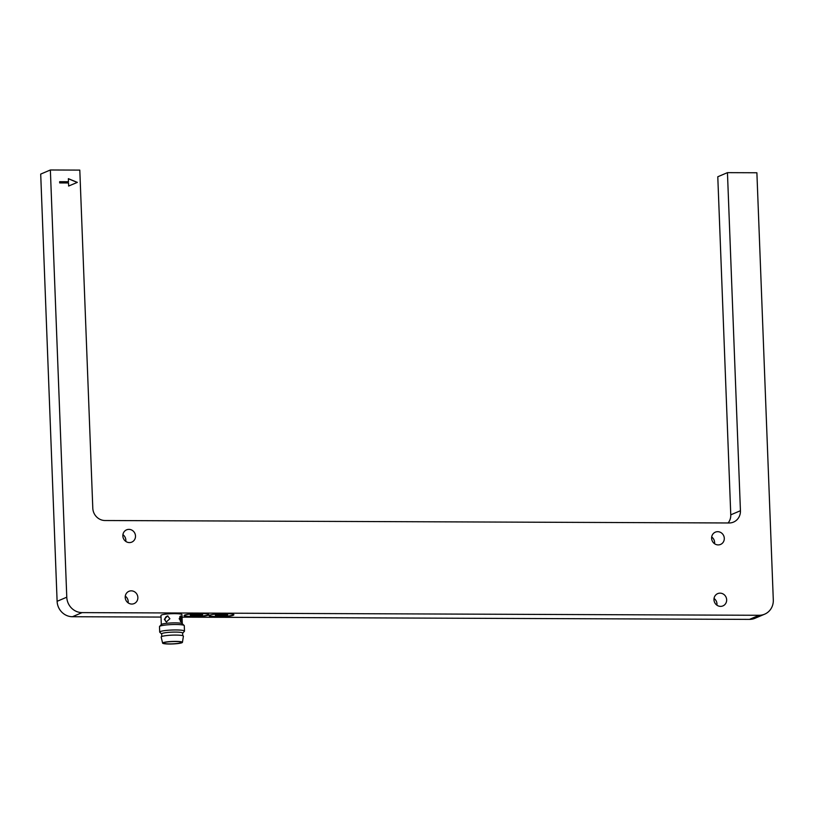 <?xml version="1.0" encoding="UTF-8"?>
<svg xmlns="http://www.w3.org/2000/svg" width="814" height="814" viewBox="0 0 814 814"><rect width="100%" height="100%" fill="white"/><g stroke="black" fill="none" stroke-linecap="round" stroke-linejoin="round"><path stroke-width="1.22" d="M179.192 618.742L180.688 615.923L181.99 619.342L181.319 622.089L179.192 618.742M180.393 621.611A3.103 1.374 84.2 0 0 180.749 619.474A3.103 1.374 84.2 0 0 179.833 616.503M164.357 619.271L167.572 615.913L169.892 618.711L166.28 621.977L164.357 619.271M167.989 616.045A3.103 2.747 -77.9 0 0 166.697 622.028M131.288 590.842A6.665 6.268 67 0 0 125.376 598.687A6.665 6.268 67 0 0 134.147 603.581A6.665 6.268 67 0 0 131.288 590.842M720.054 593.152A6.665 6.268 67 0 0 714.143 600.997A6.665 6.268 67 0 0 722.913 605.901A6.665 6.268 67 0 0 720.054 593.152M128.927 529.375A6.665 6.268 67 0 0 123.016 537.209A6.665 6.268 67 0 0 131.787 542.114A6.665 6.268 67 0 0 128.927 529.375M717.694 531.684A6.665 6.268 67 0 0 711.782 539.529A6.665 6.268 67 0 0 720.553 544.434A6.665 6.268 67 0 0 717.694 531.684M227.411 614.468A6.197 0.783 -2.2 0 1 219.536 615.292A6.197 0.783 -2.2 0 1 215.557 614.926M219.556 615.75A6.197 0.783 -2.2 0 1 215.293 615.17A6.197 0.783 -2.2 0 1 223.423 614.112A6.197 0.783 -2.2 0 1 227.686 614.692A6.197 0.783 -2.2 0 1 219.556 615.75M233.832 614.611A12.403 1.577 -2.2 0 1 217.623 616.574A12.403 1.577 -2.2 0 1 209.167 615.557M217.633 616.88A12.403 1.577 -2.2 0 1 209.106 615.71A12.403 1.577 -2.2 0 1 225.366 613.593A12.403 1.577 -2.2 0 1 233.893 614.763A12.403 1.577 -2.2 0 1 217.633 616.88M202.381 614.377A6.197 0.783 -2.2 0 1 194.515 615.191A6.197 0.783 -2.2 0 1 190.537 614.824M194.536 615.649A6.197 0.783 -2.2 0 1 190.273 615.069A6.197 0.783 -2.2 0 1 198.402 614.01A6.197 0.783 -2.2 0 1 202.666 614.59A6.197 0.783 -2.2 0 1 194.536 615.649M208.811 614.509A12.403 1.577 -2.2 0 1 192.603 616.473A12.403 1.577 -2.2 0 1 184.137 615.455M192.613 616.778A12.403 1.577 -2.2 0 1 184.086 615.618A12.403 1.577 -2.2 0 1 200.346 613.491A12.403 1.577 -2.2 0 1 208.872 614.662A12.403 1.577 -2.2 0 1 192.613 616.778M175.325 641.513A8.995 1.14 177.8 0 0 163.533 643.05A8.995 1.14 177.8 0 0 169.719 643.894A8.995 1.14 177.8 0 0 181.502 642.358A8.995 1.14 177.8 0 0 175.325 641.513M161.314 624.582L160.969 615.445A10.501 1.333 -2.2 0 1 174.735 613.654A10.501 1.333 -2.2 0 1 181.949 614.641L182.305 623.768M161.681 633.974L159.809 632.264A12.403 1.577 -2.2 0 1 159.697 632.071L159.493 626.627A12.403 1.577 -2.2 0 1 159.585 626.414L161.396 624.491A10.501 1.333 -2.2 0 1 175.081 622.873A10.501 1.333 -2.2 0 1 182.214 623.687L184.168 625.478A12.403 1.577 -2.2 0 1 184.279 625.671L184.483 631.115A12.403 1.577 -2.2 0 1 184.391 631.328L182.662 633.16M159.585 626.414A12.403 1.577 -2.2 0 1 175.753 624.501A12.403 1.577 -2.2 0 1 184.168 625.478M159.697 632.071A12.403 1.577 -2.2 0 1 175.956 629.955A12.403 1.577 -2.2 0 1 184.483 631.115M161.772 636.487L161.671 633.882A10.501 1.333 -2.2 0 1 175.437 632.091A10.501 1.333 -2.2 0 1 182.662 633.078L182.763 635.683M175.61 641.391A9.921 1.262 -2.2 0 1 182.438 642.348A9.921 1.262 -2.2 0 1 169.424 644.016A9.921 1.262 -2.2 0 1 162.607 643.111A9.921 1.262 -2.2 0 1 175.61 641.391M162.607 643.111L161.172 637.016A11.131 1.414 -2.2 0 1 175.753 635.083A11.131 1.414 -2.2 0 1 183.404 636.161L182.438 642.348M66.779 597.191A15.507 14.591 67 0 0 82.092 612.616L759.167 615.282A15.507 14.591 67 0 0 764.641 614.183A15.507 14.591 67 0 0 773.3 599.969L756.888 172.761L727.451 172.649L740.435 510.724A12.403 11.671 -113 0 1 733.516 522.1A12.403 11.671 -113 0 1 729.13 522.975L105.037 520.522A12.403 11.671 -113 0 1 92.796 508.18L79.803 170.106L50.366 169.984L40.7 174.094L57.112 601.302L66.779 597.191L50.366 169.984M727.451 172.649L717.785 176.76L730.769 514.835L740.435 510.724M764.641 614.183L754.975 618.294A15.507 14.591 -113 0 1 749.501 619.383L182.051 617.154M161.03 617.073L72.426 616.727A15.507 14.591 -113 0 1 57.112 601.302M68.641 186.04L77.33 182.387L68.366 178.663L68.478 181.736L59.646 181.695L59.697 182.926L68.529 182.967L68.641 186.04M128.134 602.859A6.665 6.268 67 0 0 125.285 596.143M716.9 605.168A6.665 6.268 67 0 0 714.051 598.463M125.773 541.381A6.665 6.268 67 0 0 122.924 534.676M714.539 543.701A6.665 6.268 67 0 0 711.69 536.996M728.123 522.975A12.403 11.671 67 0 0 730.769 514.835M68.478 181.736L59.646 181.736M77.238 182.428L68.366 178.744M198.667 614.01L191.687 614.723A4.965 0.631 177.8 0 0 192.521 614.906L200.549 614.082M223.687 614.112L216.707 614.824A4.965 0.631 177.8 0 0 217.552 614.997L225.57 614.183M82.092 612.616L72.426 616.727M749.501 619.383L759.167 615.282"/></g></svg>

